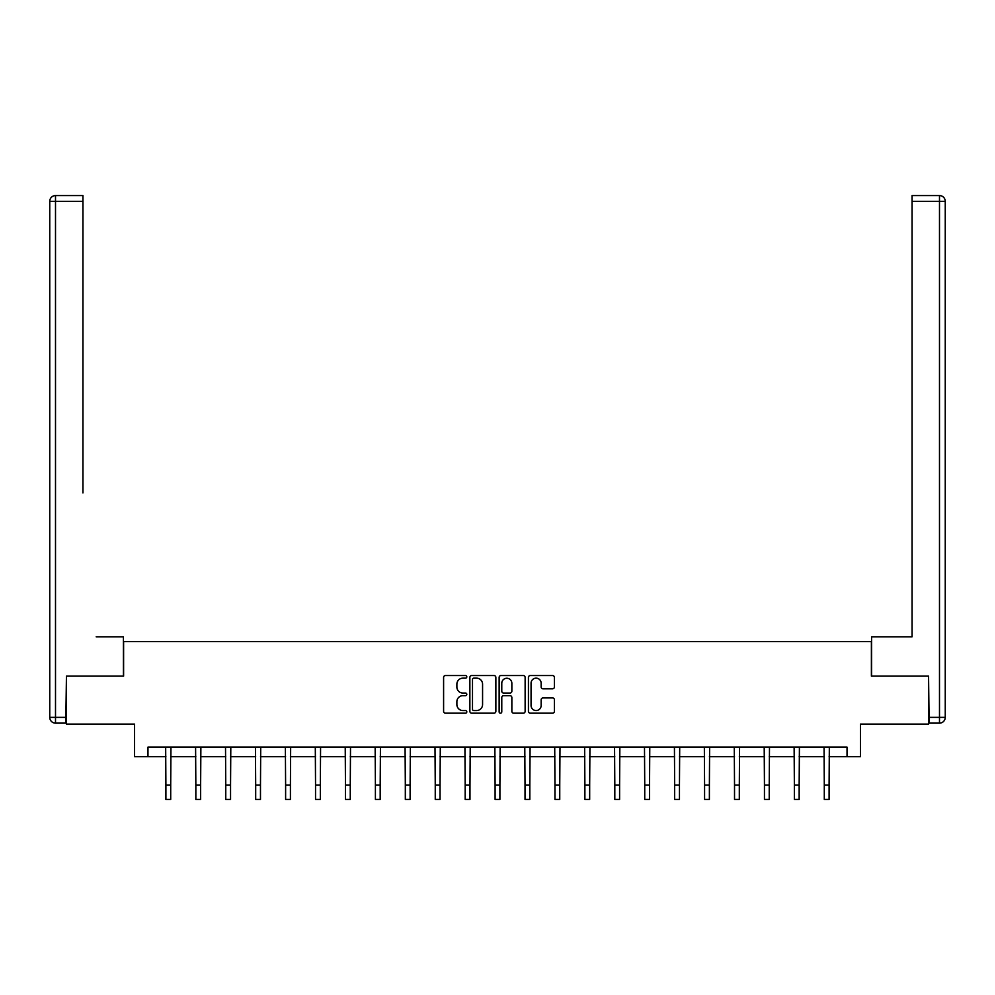 <?xml version="1.0" encoding="UTF-8"?>
<svg xmlns="http://www.w3.org/2000/svg" width="995" height="995" viewBox="0 0 995 995"><rect width="100%" height="100%" fill="white"/><g stroke="black" fill="none" stroke-linecap="round" stroke-linejoin="round"><path stroke-width="1.49" d="M466.804 676.849A1.318 1.318 0 0 0 465.486 675.53L445.486 675.53A1.878 1.878 0 0 0 443.596 677.408L443.596 711.301A1.878 1.878 0 0 0 445.486 713.179L465.486 713.179A1.318 1.318 0 0 0 466.804 711.873A1.318 1.318 0 0 0 465.486 710.554L462.899 710.554A6.02 6.02 0 0 1 456.879 704.522L456.879 701.699A6.02 6.02 0 0 1 462.899 695.667L465.486 695.667A1.318 1.318 0 0 0 466.804 694.361A1.318 1.318 0 0 0 465.486 693.042L462.899 693.042A6.02 6.02 0 0 1 456.879 687.01L456.879 684.187A6.02 6.02 0 0 1 462.899 678.155L465.486 678.155A1.318 1.318 0 0 0 466.804 676.849M552.536 688.801A1.878 1.878 0 0 0 554.414 686.911L554.414 677.408A1.878 1.878 0 0 0 552.536 675.53L530.31 675.53A1.878 1.878 0 0 0 528.432 677.408L528.432 711.301A1.878 1.878 0 0 0 530.31 713.179L552.536 713.179A1.878 1.878 0 0 0 554.414 711.301L554.414 699.821A1.878 1.878 0 0 0 552.536 697.93L543.021 697.93A1.878 1.878 0 0 0 541.143 699.821L541.143 705.517A5.037 5.037 0 0 1 536.106 710.554A5.037 5.037 0 0 1 531.069 705.517L531.069 683.192A5.037 5.037 0 0 1 536.106 678.155A5.037 5.037 0 0 1 541.143 683.192L541.143 686.911A1.878 1.878 0 0 0 543.021 688.801L552.536 688.801M147.969 756.697L147.969 747.108L847.031 747.108L847.031 756.697L860.464 756.697L860.464 724.086L928.559 724.086L928.559 676.127L871.396 676.127L871.396 641.601L123.604 641.601L123.604 676.127L66.441 676.127L66.441 724.086L134.536 724.086L134.536 756.697L165.904 756.697M495.858 677.408A1.878 1.878 0 0 0 493.968 675.53L471.754 675.53A1.878 1.878 0 0 0 469.864 677.408L469.864 711.301A1.878 1.878 0 0 0 471.754 713.179L493.968 713.179A1.878 1.878 0 0 0 495.858 711.301L495.858 677.408M501.032 675.53L523.246 675.53A1.878 1.878 0 0 1 525.136 677.408L525.136 711.301A1.878 1.878 0 0 1 523.246 713.179L513.743 713.179A1.878 1.878 0 0 1 511.853 711.301L511.853 697.557A1.878 1.878 0 0 0 509.975 695.667L503.669 695.667A1.878 1.878 0 0 0 501.778 697.557L501.778 711.873A1.318 1.318 0 0 1 500.46 713.179A1.318 1.318 0 0 1 499.142 711.873L499.142 677.408A1.878 1.878 0 0 1 501.032 675.53M170.705 756.697L195.841 756.697M200.629 756.697L225.766 756.697M230.554 756.697L255.69 756.697M260.479 756.697L285.615 756.697M290.416 756.697L315.539 756.697M320.34 756.697L345.464 756.697M350.265 756.697L375.401 756.697M380.19 756.697L405.326 756.697M410.114 756.697L435.25 756.697M440.039 756.697L465.175 756.697M469.976 756.697L495.1 756.697M499.9 756.697L525.024 756.697M529.825 756.697L554.961 756.697M559.75 756.697L584.886 756.697M589.674 756.697L614.81 756.697M619.599 756.697L644.735 756.697M649.536 756.697L674.66 756.697M679.461 756.697L704.584 756.697M709.385 756.697L734.521 756.697M739.31 756.697L764.446 756.697M769.234 756.697L794.371 756.697M799.159 756.697L824.295 756.697M829.096 756.697L847.031 756.697M473.819 678.155A1.318 1.318 0 0 0 472.501 679.473L472.501 709.236A1.318 1.318 0 0 0 473.819 710.554L476.555 710.554A6.02 6.02 0 0 0 482.575 704.522L482.575 684.187A6.02 6.02 0 0 0 476.555 678.155L473.819 678.155M511.853 683.291A5.037 5.037 0 0 0 506.816 678.254A5.037 5.037 0 0 0 501.778 683.291L501.778 691.152A1.878 1.878 0 0 0 503.669 693.042L509.975 693.042A1.878 1.878 0 0 0 511.853 691.152L511.853 683.291M165.667 747.108L165.904 785.043L170.705 785.043L170.941 747.108M165.904 785.043L165.904 799.42L170.705 799.42L170.705 785.043M123.417 676.127L123.417 636.8L96.179 636.8M82.933 201.326L55.509 201.326L55.509 195.58L82.933 195.58L82.933 492.923M55.509 723.129L55.509 717.37L49.75 717.37A5.759 5.759 0 0 0 55.509 723.129L65.869 723.129L55.509 723.129A5.759 5.759 0 0 1 49.75 717.37L49.75 201.326A5.759 5.759 0 0 1 55.509 195.58A5.759 5.759 0 0 0 49.75 201.326L55.509 201.326L55.509 717.37L65.869 717.37L66.441 676.127M65.869 717.37L65.869 723.129M898.821 636.8L912.067 636.8L912.067 195.58L939.491 195.58L924.343 195.58M871.583 676.127L871.583 636.8L912.067 636.8L912.067 492.923M929.131 717.37L945.25 717.37L945.25 201.326L945.25 717.37A5.759 5.759 0 0 1 939.491 723.129L929.131 723.129L928.559 676.127M939.491 195.58A5.759 5.759 0 0 1 945.25 201.326A5.759 5.759 0 0 0 939.491 195.58L939.491 201.326L912.067 201.326M195.592 747.108L195.841 785.043L200.629 785.043L200.878 747.108M195.841 785.043L195.841 799.42L200.629 799.42L200.629 785.043M225.517 747.108L225.766 785.043L230.554 785.043L230.803 747.108M225.766 785.043L225.766 799.42L230.554 799.42L230.554 785.043M255.441 747.108L255.69 785.043L260.479 785.043L260.727 747.108M255.69 785.043L255.69 799.42L260.479 799.42L260.479 785.043M285.366 747.108L285.615 785.043L290.416 785.043L290.652 747.108M285.615 785.043L285.615 799.42L290.416 799.42L290.416 785.043M315.303 747.108L315.539 785.043L320.34 785.043L320.577 747.108M315.539 785.043L315.539 799.42L320.34 799.42L320.34 785.043M345.228 747.108L345.464 785.043L350.265 785.043L350.514 747.108M345.464 785.043L345.464 799.42L350.265 799.42L350.265 785.043M375.152 747.108L375.401 785.043L380.19 785.043L380.438 747.108M375.401 785.043L375.401 799.42L380.19 799.42L380.19 785.043M405.077 747.108L405.326 785.043L410.114 785.043L410.363 747.108M405.326 785.043L405.326 799.42L410.114 799.42L410.114 785.043M435.002 747.108L435.25 785.043L440.039 785.043L440.287 747.108M435.25 785.043L435.25 799.42L440.039 799.42L440.039 785.043M464.926 747.108L465.175 785.043L469.976 785.043L470.212 747.108M465.175 785.043L465.175 799.42L469.976 799.42L469.976 785.043M494.863 747.108L495.1 785.043L499.9 785.043L500.137 747.108M495.1 785.043L495.1 799.42L499.9 799.42L499.9 785.043M524.788 747.108L525.024 785.043L529.825 785.043L530.074 747.108M525.024 785.043L525.024 799.42L529.825 799.42L529.825 785.043M554.712 747.108L554.961 785.043L559.75 785.043L559.998 747.108M554.961 785.043L554.961 799.42L559.75 799.42L559.75 785.043M584.637 747.108L584.886 785.043L589.674 785.043L589.923 747.108M584.886 785.043L584.886 799.42L589.674 799.42L589.674 785.043M614.562 747.108L614.81 785.043L619.599 785.043L619.848 747.108M614.81 785.043L614.81 799.42L619.599 799.42L619.599 785.043M644.486 747.108L644.735 785.043L649.536 785.043L649.772 747.108M644.735 785.043L644.735 799.42L649.536 799.42L649.536 785.043M674.423 747.108L674.66 785.043L679.461 785.043L679.697 747.108M674.66 785.043L674.66 799.42L679.461 799.42L679.461 785.043M704.348 747.108L704.584 785.043L709.385 785.043L709.634 747.108M704.584 785.043L704.584 799.42L709.385 799.42L709.385 785.043M734.273 747.108L734.521 785.043L739.31 785.043L739.559 747.108M734.521 785.043L734.521 799.42L739.31 799.42L739.31 785.043M764.197 747.108L764.446 785.043L769.234 785.043L769.483 747.108M764.446 785.043L764.446 799.42L769.234 799.42L769.234 785.043M794.122 747.108L794.371 785.043L799.159 785.043L799.408 747.108M794.371 785.043L794.371 799.42L799.159 799.42L799.159 785.043M824.059 747.108L824.295 785.043L829.096 785.043L829.332 747.108M824.295 785.043L824.295 799.42L829.096 799.42L829.096 785.043M939.491 723.129L939.491 201.326L945.25 201.326"/></g></svg>

